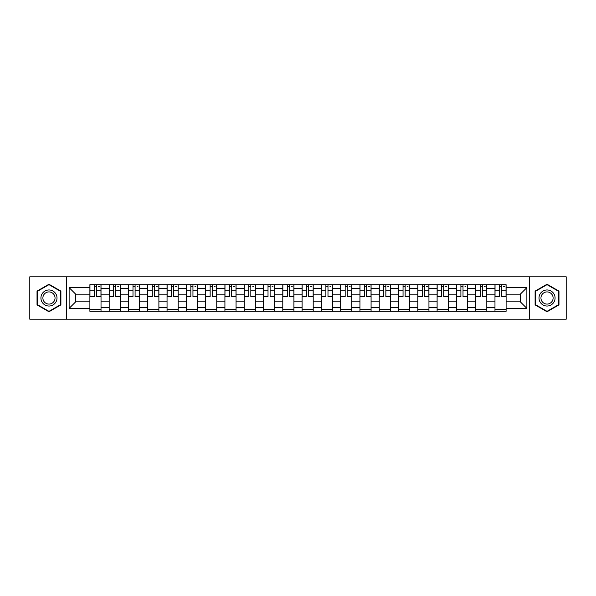 <?xml version="1.0" encoding="UTF-8"?>
<svg xmlns="http://www.w3.org/2000/svg" width="596" height="596" viewBox="0 0 596 596"><rect width="100%" height="100%" fill="white"/><g stroke="black" fill="none" stroke-linecap="round" stroke-linejoin="round"><path stroke-width="0.89" d="M529.352 319.203L566.2 319.203L566.2 276.797L29.8 276.797L29.8 319.203L529.352 319.203L529.352 276.797M109.187 311.291L109.187 288.479L101.022 288.479L101.022 311.291M101.022 288.479L101.022 284.709M109.187 288.479L109.187 284.709M120.31 284.709L120.31 311.291M128.475 311.291L128.475 284.709M139.606 284.709L139.606 311.291M147.763 311.291L147.763 284.709M158.894 284.709L158.894 311.291M167.051 311.291L167.051 284.709M178.182 284.709L178.182 311.291M186.339 311.291L186.339 284.709M197.47 284.709L197.47 311.291M205.635 311.291L205.635 284.709M216.758 284.709L216.758 311.291M224.923 311.291L224.923 284.709M236.053 284.709L236.053 311.291M244.211 311.291L244.211 284.709M255.341 284.709L255.341 311.291M263.499 311.291L263.499 284.709M274.629 284.709L274.629 311.291M282.795 311.291L282.795 284.709M293.917 284.709L293.917 311.291M302.083 311.291L302.083 284.709M313.205 284.709L313.205 311.291M321.371 311.291L321.371 284.709M332.501 284.709L332.501 311.291M340.659 311.291L340.659 284.709M351.789 284.709L351.789 311.291M359.947 311.291L359.947 284.709M371.077 284.709L371.077 311.291M379.242 311.291L379.242 284.709M390.365 284.709L390.365 311.291M398.53 311.291L398.53 284.709M409.661 284.709L409.661 311.291M417.818 311.291L417.818 284.709M428.949 284.709L428.949 311.291M437.106 311.291L437.106 284.709M448.237 284.709L448.237 311.291M456.394 311.291L456.394 284.709M467.525 284.709L467.525 311.291M475.69 311.291L475.69 284.709M486.813 284.709L486.813 311.291M494.978 311.291L494.978 284.709M494.978 301.837L486.813 301.837M475.69 301.837L467.525 301.837M456.394 301.837L448.237 301.837M437.106 301.837L428.949 301.837M417.818 301.837L409.661 301.837M398.53 301.837L390.365 301.837M379.242 301.837L371.077 301.837M359.947 301.837L351.789 301.837M340.659 301.837L332.501 301.837M321.371 301.837L313.205 301.837M302.083 301.837L293.917 301.837M282.795 301.837L274.629 301.837M263.499 301.837L255.341 301.837M244.211 301.837L236.053 301.837M224.923 301.837L216.758 301.837M205.635 301.837L197.47 301.837M186.339 301.837L178.182 301.837M167.051 301.837L158.894 301.837M147.763 301.837L139.606 301.837M128.475 301.837L120.31 301.837M109.187 301.837L101.022 301.837M494.978 294.163L486.813 294.163M475.69 294.163L467.525 294.163M456.394 294.163L448.237 294.163M437.106 294.163L428.949 294.163M417.818 294.163L409.661 294.163M398.53 294.163L390.365 294.163M379.242 294.163L371.077 294.163M359.947 294.163L351.789 294.163M340.659 294.163L332.501 294.163M321.371 294.163L313.205 294.163M302.083 294.163L293.917 294.163M282.795 294.163L274.629 294.163M263.499 294.163L255.341 294.163M244.211 294.163L236.053 294.163M224.923 294.163L216.758 294.163M205.635 294.163L197.47 294.163M186.339 294.163L178.182 294.163M167.051 294.163L158.894 294.163M147.763 294.163L139.606 294.163M128.475 294.163L120.31 294.163M109.187 294.163L101.022 294.163M75.677 301.837L89.892 301.837L89.892 294.163L75.677 294.163L75.677 301.837L69.121 308.385L69.121 287.615L89.892 287.615L89.892 294.163M506.108 294.163L506.108 301.837L520.323 301.837L520.323 294.163L506.108 294.163L506.108 284.709L89.892 284.709L89.892 287.615M506.108 287.615L526.879 287.615L526.879 308.385L506.108 308.385L506.108 301.837M89.892 301.837L89.892 311.291L506.108 311.291L506.108 308.385M89.892 308.385L69.121 308.385M66.648 319.203L66.648 276.797M60.896 291.109L48.969 284.225L37.034 291.109L37.034 304.891L48.969 311.775L60.896 304.891L60.896 291.109M558.966 291.109L547.031 284.225L535.104 291.109L535.104 304.891L547.031 311.775L558.966 304.891L558.966 291.109M101.022 309.436L89.892 309.436M94.406 286.564L96.507 286.564M120.31 309.436L109.187 309.436M113.694 286.564L115.803 286.564M139.606 309.436L128.475 309.436M132.99 286.564L135.091 286.564M158.894 309.436L147.763 309.436M152.278 286.564L154.379 286.564M178.182 309.436L167.051 309.436M171.566 286.564L173.667 286.564M197.47 309.436L186.339 309.436M190.854 286.564L192.955 286.564M216.758 309.436L205.635 309.436M210.142 286.564L212.25 286.564M236.053 309.436L224.923 309.436M229.438 286.564L231.539 286.564M255.341 309.436L244.211 309.436M248.726 286.564L250.827 286.564M274.629 309.436L263.499 309.436M268.014 286.564L270.115 286.564M293.917 309.436L282.795 309.436M287.302 286.564L289.403 286.564M313.205 309.436L302.083 309.436M306.597 286.564L308.698 286.564M332.501 309.436L321.371 309.436M325.885 286.564L327.986 286.564M351.789 309.436L340.659 309.436M345.173 286.564L347.274 286.564M371.077 309.436L359.947 309.436M364.461 286.564L366.562 286.564M390.365 309.436L379.242 309.436M383.75 286.564L385.858 286.564M409.661 309.436L398.53 309.436M403.045 286.564L405.146 286.564M428.949 309.436L417.818 309.436M422.333 286.564L424.434 286.564M448.237 309.436L437.106 309.436M441.621 286.564L443.722 286.564M467.525 309.436L456.394 309.436M460.909 286.564L463.01 286.564M486.813 309.436L475.69 309.436M480.197 286.564L482.306 286.564M506.108 309.436L494.978 309.436M499.493 286.564L501.594 286.564M69.121 287.615L75.677 294.163M520.323 301.837L526.879 308.385M520.323 294.163L526.879 287.615M96.507 296.152L100.962 296.152L100.962 296.577L96.507 296.577L96.507 284.828L100.962 284.828L98.489 284.828M100.962 296.152L100.962 284.828M94.406 286.438L96.507 286.438M98.489 286.438L99.353 286.438M98.303 284.828L89.959 284.828L89.959 296.577L94.406 296.577L94.406 284.828L92.618 284.828M115.803 296.152L120.25 296.152L120.25 296.577L115.803 296.577L115.803 284.828L120.25 284.828L117.777 284.828M120.25 296.152L120.25 284.828M113.694 286.438L115.803 286.438M117.777 286.438L118.641 286.438M117.591 284.828L109.247 284.828L109.247 296.577L113.694 296.577L113.694 284.828L111.906 284.828M135.091 296.152L139.538 296.152L139.538 296.577L135.091 296.577L135.091 284.828L139.538 284.828L137.065 284.828M139.538 296.152L139.538 284.828M132.99 286.438L135.091 286.438M137.065 286.438L137.937 286.438M136.879 284.828L128.535 284.828L128.535 296.577L132.99 296.577L132.99 284.828L131.195 284.828M42.003 302.016A8.039 8.039 0 0 0 52.984 304.958A8.039 8.039 0 0 0 55.927 293.984A8.039 8.039 0 0 0 44.946 291.042A8.039 8.039 0 0 0 42.003 302.016M43.694 301.04A6.087 6.087 0 0 0 52.008 303.267A6.087 6.087 0 0 0 54.236 294.96A6.087 6.087 0 0 0 45.922 292.733A6.087 6.087 0 0 0 43.694 301.04M48.969 284.65L60.524 291.325L60.524 304.675L48.969 311.35L37.406 304.675L37.406 291.325L48.969 284.65M540.073 302.016A8.039 8.039 0 0 0 551.054 304.958A8.039 8.039 0 0 0 553.997 293.984A8.039 8.039 0 0 0 543.016 291.042A8.039 8.039 0 0 0 540.073 302.016M541.764 301.04A6.087 6.087 0 0 0 550.078 303.267A6.087 6.087 0 0 0 552.306 294.96A6.087 6.087 0 0 0 543.992 292.733A6.087 6.087 0 0 0 541.764 301.04M547.031 284.65L558.594 291.325L558.594 304.675L547.031 311.35L535.476 304.675L535.476 291.325L547.031 284.65M154.379 296.152L158.834 296.152L158.834 296.577L154.379 296.577L154.379 284.828L158.834 284.828L156.361 284.828M158.834 296.152L158.834 284.828M152.278 286.438L154.379 286.438M156.361 286.438L157.225 286.438M156.174 284.828L147.823 284.828L147.823 296.577L152.278 296.577L152.278 284.828L150.483 284.828M173.667 296.152L178.122 296.152L178.122 296.577L173.667 296.577L173.667 284.828L178.122 284.828L175.649 284.828M178.122 296.152L178.122 284.828M171.566 286.438L173.667 286.438M175.649 286.438L176.513 286.438M175.462 284.828L167.118 284.828L167.118 296.577L171.566 296.577L171.566 284.828L169.771 284.828M192.955 296.152L197.41 296.152L197.41 296.577L192.955 296.577L192.955 284.828L197.41 284.828L194.937 284.828M197.41 296.152L197.41 284.828M190.854 286.438L192.955 286.438M194.937 286.438L195.801 286.438M194.75 284.828L186.406 284.828L186.406 296.577L190.854 296.577L190.854 284.828L189.066 284.828M212.25 296.152L216.698 296.152L216.698 296.577L212.25 296.577L212.25 284.828L216.698 284.828L214.225 284.828M216.698 296.152L216.698 284.828M210.142 286.438L212.25 286.438M214.225 286.438L215.089 286.438M214.038 284.828L205.695 284.828L205.695 296.577L210.142 296.577L210.142 284.828L208.354 284.828M231.539 296.152L235.986 296.152L235.986 296.577L231.539 296.577L231.539 284.828L235.986 284.828L233.513 284.828M235.986 296.152L235.986 284.828M229.438 286.438L231.539 286.438M233.513 286.438L234.384 286.438M233.334 284.828L224.983 284.828L224.983 296.577L229.438 296.577L229.438 284.828L227.642 284.828M250.827 296.152L255.282 296.152L255.282 296.577L250.827 296.577L250.827 284.828L255.282 284.828L252.808 284.828M255.282 296.152L255.282 284.828M248.726 286.438L250.827 286.438M252.808 286.438L253.672 286.438M252.622 284.828L244.271 284.828L244.271 296.577L248.726 296.577L248.726 284.828L246.93 284.828M270.115 296.152L274.57 296.152L274.57 296.577L270.115 296.577L270.115 284.828L274.57 284.828L272.096 284.828M274.57 296.152L274.57 284.828M268.014 286.438L270.115 286.438M272.096 286.438L272.961 286.438M271.91 284.828L263.566 284.828L263.566 296.577L268.014 296.577L268.014 284.828L266.218 284.828M289.403 296.152L293.858 296.152L293.858 296.577L289.403 296.577L289.403 284.828L293.858 284.828L291.384 284.828M293.858 296.152L293.858 284.828M287.302 286.438L289.403 286.438M291.384 286.438L292.249 286.438M291.198 284.828L282.854 284.828L282.854 296.577L287.302 296.577L287.302 284.828L285.514 284.828M308.698 296.152L313.146 296.152L313.146 296.577L308.698 296.577L308.698 284.828L313.146 284.828L310.672 284.828M313.146 296.152L313.146 284.828M306.597 286.438L308.698 286.438M310.672 286.438L311.537 286.438M310.486 284.828L302.142 284.828L302.142 296.577L306.597 296.577L306.597 284.828L304.802 284.828M327.986 296.152L332.434 296.152L332.434 296.577L327.986 296.577L327.986 284.828L332.434 284.828L329.96 284.828M332.434 296.152L332.434 284.828M325.885 286.438L327.986 286.438M329.96 286.438L330.832 286.438M329.782 284.828L321.43 284.828L321.43 296.577L325.885 296.577L325.885 284.828L324.09 284.828M347.274 296.152L351.729 296.152L351.729 296.577L347.274 296.577L347.274 284.828L351.729 284.828L349.256 284.828M351.729 296.152L351.729 284.828M345.173 286.438L347.274 286.438M349.256 286.438L350.12 286.438M349.07 284.828L340.718 284.828L340.718 296.577L345.173 296.577L345.173 284.828L343.378 284.828M366.562 296.152L371.017 296.152L371.017 296.577L366.562 296.577L366.562 284.828L371.017 284.828L368.544 284.828M371.017 296.152L371.017 284.828M364.461 286.438L366.562 286.438M368.544 286.438L369.408 286.438M368.358 284.828L360.014 284.828L360.014 296.577L364.461 296.577L364.461 284.828L362.666 284.828M385.858 296.152L390.305 296.152L390.305 296.577L385.858 296.577L385.858 284.828L390.305 284.828L387.832 284.828M390.305 296.152L390.305 284.828M383.75 286.438L385.858 286.438M387.832 286.438L388.696 286.438M387.646 284.828L379.302 284.828L379.302 296.577L383.75 296.577L383.75 284.828L381.962 284.828M405.146 296.152L409.594 296.152L409.594 296.577L405.146 296.577L405.146 284.828L409.594 284.828L407.12 284.828M409.594 296.152L409.594 284.828M403.045 286.438L405.146 286.438M407.12 286.438L407.984 286.438M406.934 284.828L398.59 284.828L398.59 296.577L403.045 296.577L403.045 284.828L401.25 284.828M424.434 296.152L428.882 296.152L428.882 296.577L424.434 296.577L424.434 284.828L428.882 284.828L426.416 284.828M428.882 296.152L428.882 284.828M422.333 286.438L424.434 286.438M426.416 286.438L427.28 286.438M426.229 284.828L417.878 284.828L417.878 296.577L422.333 296.577L422.333 284.828L420.538 284.828M443.722 296.152L448.177 296.152L448.177 296.577L443.722 296.577L443.722 284.828L448.177 284.828L445.704 284.828M448.177 296.152L448.177 284.828M441.621 286.438L443.722 286.438M445.704 286.438L446.568 286.438M445.517 284.828L437.166 284.828L437.166 296.577L441.621 296.577L441.621 284.828L439.826 284.828M463.01 296.152L467.465 296.152L467.465 296.577L463.01 296.577L463.01 284.828L467.465 284.828L464.992 284.828M467.465 296.152L467.465 284.828M460.909 286.438L463.01 286.438M464.992 286.438L465.856 286.438M464.805 284.828L456.462 284.828L456.462 296.577L460.909 296.577L460.909 284.828L459.121 284.828M482.306 296.152L486.753 296.152L486.753 296.577L482.306 296.577L482.306 284.828L486.753 284.828L484.28 284.828M486.753 296.152L486.753 284.828M480.197 286.438L482.306 286.438M484.28 286.438L485.144 286.438M484.094 284.828L475.75 284.828L475.75 296.577L480.197 296.577L480.197 284.828L478.409 284.828M501.594 296.152L506.041 296.152L506.041 296.577L501.594 296.577L501.594 284.828L506.041 284.828L503.568 284.828M506.041 296.152L506.041 284.828M499.493 286.438L501.594 286.438M503.568 286.438L504.44 286.438M503.382 284.828L495.038 284.828L495.038 296.577L499.493 296.577L499.493 284.828L497.697 284.828M475.69 288.479L467.525 288.479M456.394 288.479L448.237 288.479M437.106 288.479L428.949 288.479M417.818 288.479L409.661 288.479M398.53 288.479L390.365 288.479M379.242 288.479L371.077 288.479M359.947 288.479L351.789 288.479M340.659 288.479L332.501 288.479M321.371 288.479L313.205 288.479M302.083 288.479L293.917 288.479M282.795 288.479L274.629 288.479M263.499 288.479L255.341 288.479M244.211 288.479L236.053 288.479M224.923 288.479L216.758 288.479M205.635 288.479L197.47 288.479M186.339 288.479L178.182 288.479M167.051 288.479L158.894 288.479M147.763 288.479L139.606 288.479M128.475 288.479L120.31 288.479M494.978 288.479L486.813 288.479M475.69 307.521L467.525 307.521M456.394 307.521L448.237 307.521M437.106 307.521L428.949 307.521M417.818 307.521L409.661 307.521M398.53 307.521L390.365 307.521M379.242 307.521L371.077 307.521M359.947 307.521L351.789 307.521M340.659 307.521L332.501 307.521M321.371 307.521L313.205 307.521M302.083 307.521L293.917 307.521M282.795 307.521L274.629 307.521M263.499 307.521L255.341 307.521M244.211 307.521L236.053 307.521M224.923 307.521L216.758 307.521M205.635 307.521L197.47 307.521M186.339 307.521L178.182 307.521M167.051 307.521L158.894 307.521M147.763 307.521L139.606 307.521M128.475 307.521L120.31 307.521M109.187 307.521L101.022 307.521M494.978 307.521L486.813 307.521M96.507 290.833L100.962 290.833M89.959 296.152L94.406 296.152M89.959 290.833L94.406 290.833M115.803 290.833L120.25 290.833M109.247 296.152L113.694 296.152M109.247 290.833L113.694 290.833M135.091 290.833L139.538 290.833M128.535 296.152L132.99 296.152M128.535 290.833L132.99 290.833M154.379 290.833L158.834 290.833M147.823 296.152L152.278 296.152M147.823 290.833L152.278 290.833M173.667 290.833L178.122 290.833M167.118 296.152L171.566 296.152M167.118 290.833L171.566 290.833M192.955 290.833L197.41 290.833M186.406 296.152L190.854 296.152M186.406 290.833L190.854 290.833M212.25 290.833L216.698 290.833M205.695 296.152L210.142 296.152M205.695 290.833L210.142 290.833M231.539 290.833L235.986 290.833M224.983 296.152L229.438 296.152M224.983 290.833L229.438 290.833M250.827 290.833L255.282 290.833M244.271 296.152L248.726 296.152M244.271 290.833L248.726 290.833M270.115 290.833L274.57 290.833M263.566 296.152L268.014 296.152M263.566 290.833L268.014 290.833M289.403 290.833L293.858 290.833M282.854 296.152L287.302 296.152M282.854 290.833L287.302 290.833M308.698 290.833L313.146 290.833M302.142 296.152L306.597 296.152M302.142 290.833L306.597 290.833M327.986 290.833L332.434 290.833M321.43 296.152L325.885 296.152M321.43 290.833L325.885 290.833M347.274 290.833L351.729 290.833M340.718 296.152L345.173 296.152M340.718 290.833L345.173 290.833M366.562 290.833L371.017 290.833M360.014 296.152L364.461 296.152M360.014 290.833L364.461 290.833M385.858 290.833L390.305 290.833M379.302 296.152L383.75 296.152M379.302 290.833L383.75 290.833M405.146 290.833L409.594 290.833M398.59 296.152L403.045 296.152M398.59 290.833L403.045 290.833M424.434 290.833L428.882 290.833M417.878 296.152L422.333 296.152M417.878 290.833L422.333 290.833M443.722 290.833L448.177 290.833M437.166 296.152L441.621 296.152M437.166 290.833L441.621 290.833M463.01 290.833L467.465 290.833M456.462 296.152L460.909 296.152M456.462 290.833L460.909 290.833M482.306 290.833L486.753 290.833M475.75 296.152L480.197 296.152M475.75 290.833L480.197 290.833M501.594 290.833L506.041 290.833M495.038 296.152L499.493 296.152M495.038 290.833L499.493 290.833"/></g></svg>

